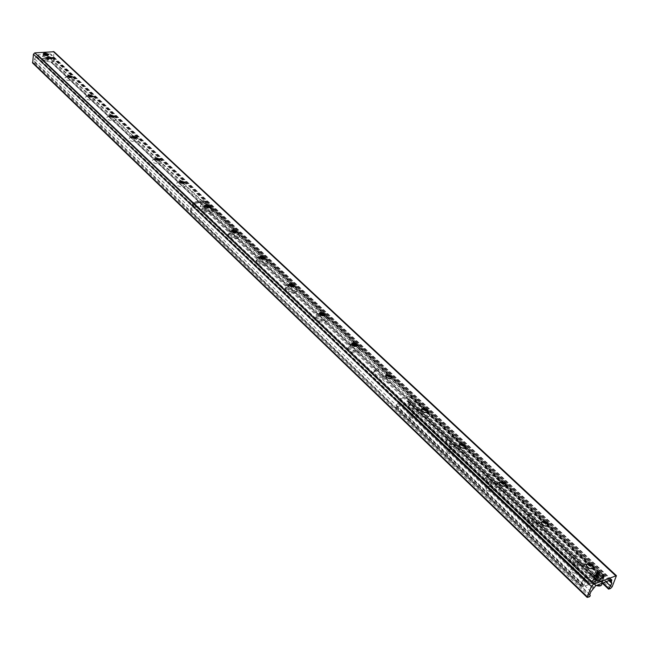 <?xml version="1.0" encoding="UTF-8"?>
<svg xmlns="http://www.w3.org/2000/svg" width="649" height="649" viewBox="0 0 649 649"><rect width="100%" height="100%" fill="white"/><g stroke="black" fill="none" stroke-linecap="round" stroke-linejoin="round"><path stroke-width="0.49" stroke-dasharray="3.25 2.43" d="M44.505 55.084L43.004 55.952L46.906 57.347L48.407 56.479L44.505 55.084L48.407 56.479C46.825 57.745 45.024 57.566 43.004 55.952L44.505 55.084M595.839 575.533L594.646 577.399C595.952 580.271 598.297 581.488 601.696 581.066L602.872 579.208C601.566 576.336 599.222 575.111 595.839 575.533C599.222 575.111 601.566 576.336 602.872 579.208C600.633 582.258 597.891 581.65 594.646 577.399L595.839 575.533M48.002 58.118L45.357 58.986C45.162 60.86 47.336 61.874 51.879 62.044C54.208 61.744 54.93 61.006 54.045 59.846L52.034 58.702M52.504 58.321L51.149 59.108L47.612 57.842M67.683 76.704L65.062 77.596C64.851 79.567 67.074 80.63 71.739 80.792C74.091 80.46 74.797 79.689 73.872 78.472L71.942 77.345M72.339 76.98L70.992 77.791L67.366 76.477M88.183 96.044L85.579 96.961C85.344 99.037 87.615 100.149 92.409 100.303C94.778 99.946 95.476 99.135 94.503 97.869L92.653 96.742M92.985 96.401L91.639 97.236L87.956 95.614M109.543 116.187L106.939 117.128C106.687 119.319 109.016 120.487 113.94 120.633C116.333 120.235 117.023 119.384 116.001 118.061L114.216 116.95M114.492 116.633L113.153 117.493L109.373 115.806M131.82 137.19L129.216 138.148C128.932 140.46 131.325 141.685 136.387 141.823C138.805 141.401 139.478 140.492 138.399 139.113L136.688 138.01M136.915 137.726L135.576 138.61L131.698 136.842M155.079 159.094L152.458 160.076C152.15 162.518 154.6 163.808 159.816 163.937C162.25 163.475 162.907 162.526 161.779 161.082L160.133 159.987M160.311 159.743L158.981 160.652L154.997 158.794M179.384 181.963L176.739 182.977C176.398 185.565 178.913 186.92 184.284 187.034C186.742 186.531 187.374 185.533 186.19 184.024L184.616 182.945M184.754 182.734L183.424 183.667L179.327 181.728M204.792 205.879L202.115 206.909C201.742 209.651 204.33 211.079 209.87 211.185C212.345 210.641 212.953 209.586 211.712 208.004L210.203 206.942M210.3 206.78L208.978 207.737L204.768 205.692M237.031 231.944L235.725 232.926L231.401 230.89L228.675 231.944C228.27 234.857 230.922 236.358 236.642 236.463C239.14 235.871 239.724 234.751 238.418 233.105L236.982 232.05M259.284 257.085L256.501 258.164C256.055 261.255 258.789 262.853 264.695 262.942C267.21 262.301 267.769 261.117 266.39 259.389L265.019 258.359M265.043 258.31L263.745 259.316L259.284 257.036M288.545 284.562L285.682 285.649C285.195 288.943 288.002 290.638 294.119 290.72C296.642 290.03 297.177 288.773 295.725 286.955L294.419 285.949L293.137 286.996L288.481 285.016L288.529 284.578M319.3 313.394L316.323 314.505C315.779 318.018 318.683 319.811 325.019 319.884C327.558 319.138 328.053 317.807 326.52 315.901L325.263 314.903M325.263 315.016L323.997 316.055L321.823 315.958L319.6 314.757L319.243 313.499M351.644 343.702L348.529 344.83C347.937 348.57 350.931 350.476 357.502 350.549C360.057 349.738 360.519 348.326 358.889 346.315L357.688 345.341M357.688 345.56L356.447 346.615L354.208 346.517L352.172 345.511L351.531 343.889M385.701 375.593L382.439 376.728C381.782 380.736 384.873 382.764 391.696 382.829C394.259 381.953 394.681 380.452 392.961 378.335L391.818 377.377M391.826 377.718L390.601 378.781L388.305 378.692L386.187 377.621L385.522 375.876M421.623 409.211L418.175 410.346C417.453 414.63 420.641 416.796 427.74 416.853C430.319 415.904 430.693 414.313 428.867 412.083L427.78 411.15M427.796 411.62L426.612 412.683C423.935 412.918 422.158 412.091 421.266 410.2L421.347 409.584M459.549 444.687L455.898 445.806C455.103 450.398 458.397 452.718 465.795 452.775C468.375 451.745 468.7 450.049 466.769 447.696L465.739 446.796M465.779 447.412L464.619 448.483C461.869 448.743 460.011 447.859 459.062 445.839L459.159 445.157M499.665 482.191L495.771 483.286C494.887 488.202 498.31 490.693 506.033 490.758C508.613 489.638 508.881 487.829 506.82 485.338L505.871 484.479M505.928 485.265L504.8 486.32C501.961 486.62 500.038 485.679 499.024 483.497L499.138 482.751M542.15 521.893L537.997 522.94C534.127 526.014 543.448 533.097 548.632 530.979C551.22 529.762 551.415 527.832 549.232 525.195L548.348 524.384M548.437 525.349L547.358 526.396C544.422 526.728 542.418 525.722 541.331 523.37L541.461 522.542M587.231 564.005L582.77 564.979C578.559 568.183 588.497 576.012 593.827 573.635C596.407 572.321 596.528 570.26 594.2 567.453L593.405 566.707M593.519 567.875L592.488 568.897C589.454 569.27 587.361 568.191 586.201 565.652L586.347 564.744M32.677 63.058L34.705 63.164L35.119 62.474L34.316 61.144L34.584 58.881L37.342 54.897L50.192 53.916L50.809 54.118L51.985 57.526L51.701 59.773L50.549 61.793L52.18 61.769L53.259 60.714L54.005 51.742M37.829 54.824L596.244 585.414L37.845 54.84M410.038 417.137C415.157 419.619 417.266 419.108 416.366 415.603C413.884 413.689 411.62 413.324 409.576 414.516L410.038 417.137M411.653 415.53L411.369 413.948L415.392 414.524L415.912 415.409C415.319 416.845 413.9 416.885 411.653 415.53M417.404 407.864L417.932 408.748C416.601 410.379 415.003 410.119 413.137 407.986C413.729 406.55 415.157 406.517 417.404 407.864M447.169 452.653C452.467 455.249 454.6 454.689 453.554 450.974C451.039 448.986 448.743 448.597 446.658 449.798L447.169 452.653M448.824 450.998L448.508 449.27L452.596 449.895L453.164 450.868C452.572 452.369 451.128 452.418 448.824 450.998M454.771 443.162L455.347 444.127C453.984 445.839 452.345 445.555 450.422 443.291C451.006 441.791 452.458 441.75 454.771 443.162M486.393 490.173C491.893 492.899 494.043 492.291 492.851 488.34C490.295 486.279 487.959 485.858 485.841 487.05L486.393 490.173M488.089 488.47L487.472 487.407L487.756 486.588L491.893 487.261L492.518 488.332C491.942 489.906 490.466 489.954 488.089 488.47M494.254 480.455L494.887 481.517C493.491 483.318 491.804 483.002 489.817 480.593C490.393 479.019 491.869 478.978 494.254 480.455M527.905 529.884C533.616 532.748 535.79 532.083 534.419 527.872C531.823 525.747 529.454 525.276 527.304 526.469L527.905 529.884M529.649 528.124L528.967 526.956L529.284 526.063L533.478 526.801L534.168 527.978C533.6 529.633 532.091 529.681 529.649 528.124M536.033 519.922L536.731 521.09C535.303 522.98 533.559 522.64 531.515 520.06C532.075 518.421 533.583 518.373 536.033 519.922M571.907 571.972C577.845 574.99 580.036 574.251 578.478 569.773C575.841 567.567 573.432 567.056 571.242 568.232L570.674 569.927L571.907 571.972M573.7 570.163L572.945 568.865L573.294 567.899L577.553 568.711L578.308 570.009C577.756 571.737 576.215 571.785 573.7 570.163M580.328 561.75L581.09 563.048C579.622 565.036 577.829 564.654 575.704 561.904C576.263 560.184 577.797 560.136 580.328 561.75M407.832 404.059L408.821 402.145L408.107 400.603L407.183 400.595L410.363 396.977L410.184 396.174L398.324 399.249L397.586 400.295L398.324 401.853L399.265 401.861L396.06 405.495L395.663 407.118L407.832 404.059L595.498 582.048L582.924 586.777L583.54 585.082L587.231 580.969L586.282 581.082L585.755 579.606L586.631 578.446L598.897 573.74L598.97 574.535L595.303 578.624L596.236 578.51L596.739 579.979L595.498 582.048M352.983 345.755L350.265 345.885L347.767 348.521C348.132 353.097 361.16 354.962 360.187 350.306L355.895 346.436M357.494 345.852L360.503 349.146C361.477 353.802 348.44 351.936 348.075 347.361L350.574 344.733L351.685 344.57M321.101 315.446L318.148 315.511L315.617 318.042C315.958 322.383 328.678 324.111 327.745 319.689L323.08 315.876M324.987 315.382L328.029 318.554C328.97 322.967 316.241 321.239 315.901 316.899L318.432 314.376L319.462 314.238M287.596 286.615L285.033 289.04C285.349 293.17 297.786 294.776 296.877 290.574C295.449 287.677 292.358 286.355 287.596 286.615M294.07 286.396L297.145 289.454C298.053 293.64 285.617 292.034 285.292 287.913L287.856 285.495L288.829 285.373M258.489 259.097L255.901 261.417C256.193 265.336 268.362 266.836 267.485 262.853C266.131 260.119 263.129 258.87 258.489 259.097M264.605 258.789L267.737 261.742C268.605 265.725 256.436 264.224 256.144 260.306L258.732 257.986L259.665 257.88M230.728 232.845L228.115 235.076C228.391 238.808 240.3 240.211 239.457 236.423C238.167 233.851 235.254 232.658 230.728 232.845M236.496 232.456L239.692 235.327C240.536 239.116 228.618 237.704 228.343 233.973L230.955 231.75L231.871 231.652M204.232 207.785L201.596 209.919C201.855 213.472 213.513 214.803 212.702 211.193C211.477 208.767 208.645 207.631 204.232 207.785M209.651 207.331L212.921 210.114C213.732 213.716 202.066 212.385 201.807 208.832L204.443 206.707L205.36 206.617M375.917 370.141L373.459 372.867C373.832 377.629 387.12 379.624 386.106 374.765C384.451 371.293 381.06 369.752 375.917 370.141M376.242 368.981C381.385 368.591 384.784 370.133 386.439 373.597C387.453 378.456 374.165 376.461 373.783 371.699L376.242 368.981M411.093 403.41L408.675 406.242C409.081 411.271 422.71 413.445 421.655 408.31C419.903 404.595 416.382 402.964 411.093 403.41M411.442 402.226C416.739 401.788 420.26 403.418 422.02 407.134C423.067 412.261 409.43 410.087 409.032 405.057L411.442 402.226M448.199 438.497L445.831 441.45C446.261 446.772 460.263 449.149 459.168 443.721C457.31 439.73 453.651 437.994 448.199 438.497M448.581 437.304C454.032 436.801 457.691 438.537 459.557 442.529C460.652 447.956 446.65 445.571 446.212 440.249L448.581 437.304M487.399 475.571L485.095 478.637C485.549 484.268 499.949 486.896 498.813 481.144C496.826 476.861 493.021 475.003 487.399 475.571M487.813 474.362C493.443 473.794 497.248 475.652 499.227 479.936C500.379 485.687 485.963 483.059 485.509 477.429L487.813 474.362M528.886 514.795L526.639 517.983C527.126 523.954 541.964 526.866 540.771 520.766C538.646 516.142 534.687 514.154 528.886 514.795M529.333 513.578C535.141 512.937 539.1 514.925 541.225 519.541C542.418 525.641 527.58 522.729 527.085 516.766L529.333 513.578M190.482 211.72L190.262 210.876L191.317 210.714L191.528 211.558L190.482 211.72L579.752 585.682L580.92 585.228L191.528 211.558M191.317 210.714L192.388 205.06L193.913 203.778L193.589 203.478L204.086 201.92L193.589 203.478M580.92 585.228L581.747 585.163L584.368 578.673L586.039 576.985L586.915 577.423L587.248 578.6L598.873 574.138L597.964 572.426L598.897 572.337L205.311 202.358L204.086 201.92M581.747 585.163L579.752 585.682M193.71 206.934L194.351 207.542L193.224 203.543L192.575 202.918L193.71 206.934L200.273 205.952L203.064 201.368L204.297 200.841L193.856 202.739L586.834 575.631L586.339 576.872M586.542 575.744L583.2 579.127L580.579 585.617M205.449 208.58L205.66 209.416L204.622 209.578L204.403 208.735L205.449 208.58L206.544 202.95L600.049 572.669L600.041 571.128L598.759 571.079L204.297 200.841M204.622 209.578L595.425 579.63L597.404 579.119L595.425 579.63M596.253 579.565L598.897 572.337M204.403 208.735L205.311 202.358M205.66 209.416L596.577 579.192M572.848 556.371L570.674 559.681C571.193 566.009 586.501 569.262 585.252 562.78C582.98 557.791 578.851 555.649 572.848 556.371M573.335 555.138C579.338 554.424 583.475 556.558 585.747 561.547C586.996 568.029 571.68 564.776 571.161 558.448L573.335 555.138M194.351 207.542L200.914 206.552L200.273 205.952M203.064 201.368L203.713 201.985L200.914 206.552M600 575.33L596.082 580.733L594.922 579.63L598.832 574.235L600 575.33L588.408 579.703L587.418 576.182L599.051 571.737L600.033 575.233M594.922 579.63L587.369 582.542L588.529 583.654L588.367 579.8L587.207 578.689L587.369 582.542M596.082 580.733L588.529 583.654M193.8 202.391L192.575 202.918M204.613 201.149L204.403 202.22M586.834 575.631L587.418 576.182M599.051 571.737L598.759 571.079M204.873 201.109L206.163 201.45L206.544 202.95M597.404 579.119L600.049 572.669M190.262 210.876L191.333 205.214L193.856 202.739M194.116 202.699L193.913 203.778M598.467 571.193L597.964 572.426M42.712 58.872L42.688 60.057L48.221 59.619L48.488 58.426L42.355 58.532L48.488 58.426M48.123 58.085L47.856 59.278L42.331 59.716L42.355 58.532M48.326 54.832C46.541 56.033 44.943 55.798 43.515 54.143M48.237 54.646L43.645 53.981M43.459 54.086L43.167 54.613C45.187 56.228 46.996 56.406 48.578 55.149L48.391 54.792M594.557 582.899L594.095 584.335L600.723 581.764L601.485 580.214L600.609 579.387L593.681 582.064L594.557 582.899L601.485 580.214M600.609 579.387L599.846 580.936L593.218 583.5L593.681 582.064M603.051 578.178C599.66 579.541 597.275 578.47 595.879 574.982M595.774 574.324L595.336 575.72C598.313 579.833 601.063 580.531 603.578 577.805M602.67 575.825L597.77 573.643M616.412 576.653L54.289 52.626M587.84 597.429L33.318 63.269M589.519 596.772L34.705 63.164M590.266 595.782L35.119 62.474M589.811 594.468L34.316 61.144M590.979 591.62L34.584 58.881M593.21 589L35.93 57.136M593.721 588.197L36.174 56.552M594.03 587.45L36.247 55.96M595.709 585.747L37.342 54.897M595.944 585.658L37.537 54.881M596.042 585.576L37.601 54.832M596.358 585.495L37.877 54.857M611.139 579.744L50.192 53.916M611.001 579.8L51.036 54.824M610.222 580.101L50.963 55.416M609.687 580.311L51.06 55.968M608.867 580.628L51.985 57.526M605.923 581.772L183.026 183.464M181.509 182.036L158.583 160.449M157.228 159.167L135.187 138.407M133.978 137.272L112.764 117.282M111.693 116.276L91.258 97.025M90.316 96.141L70.611 77.58M69.792 76.809L51.701 59.773M602.929 582.94L50.557 61.249M608.859 589.146L50.809 61.882M610.498 588.505L52.18 61.769M612.153 586.826L53.259 60.714M596.326 581.212L408.562 403.329M596.699 580.295L408.821 402.453M596.739 579.979L408.821 402.145M596.277 578.575L408.164 400.676M595.774 578.567L407.645 400.595M596.261 577.367L407.986 399.459M596.966 576.888L408.643 399.07M598.97 574.535L410.363 396.977M598.897 573.74L410.184 396.174M586.631 578.446L398.324 399.249M585.755 579.606L397.586 400.295M586.242 581.017L398.267 401.78M586.761 581.025L398.794 401.861M586.266 582.226L398.454 402.997M585.56 582.713L397.796 403.386M583.54 585.082L396.06 405.495M583.297 585.471L395.866 405.86M582.924 586.396L395.606 406.736M583.256 586.785L395.995 407.174M192.388 205.06L584.368 578.673M598.897 573.108L205.506 203.105M203.575 202.172L193.256 203.697M192.615 203.088L202.934 201.563M598.54 572.978L586.915 577.423M204.67 202.188L598.248 572.321M586.039 576.985L193.645 203.818M583.2 579.127L191.333 205.214M42.688 60.057C46.087 61.379 47.929 61.233 48.221 59.619M48.351 59.489L48.529 59.862C47.547 61.225 45.56 61.249 42.583 59.943M44.246 54.978L42.445 56.025L42.972 56.731C45.957 58.037 47.945 58.012 48.935 56.658L44.246 54.978M42.217 59.603L42.047 59.229C43.037 57.875 45.016 57.842 47.994 59.148M47.856 59.278C44.473 57.956 42.623 58.102 42.331 59.716M44.327 54.914C48.78 55.506 49.705 56.374 47.085 57.518C42.615 56.925 41.698 56.057 44.327 54.914M594.095 584.335L596.098 585.503M599.068 586.071C601.858 585.609 602.41 584.173 600.723 581.764M600.933 581.553L601.964 583.573L601.128 585.503M596.131 585.471L594.013 584.238M595.19 575.136L593.762 577.375L595.66 580.206C600.203 582.786 602.856 582.567 603.627 579.541C602.069 576.101 599.254 574.633 595.19 575.136M593.137 583.402L592.123 581.407C592.894 578.381 595.539 578.154 600.057 580.725M599.846 580.936C593.884 578.218 591.669 579.078 593.218 583.5M595.401 575.119C601.874 575.598 604.122 577.715 602.134 581.48C595.628 580.993 593.381 578.876 595.401 575.119M48.651 54.5L48.578 55.149M43.272 53.729L43.167 54.613M603.562 577.529L602.872 579.208L603.562 577.529M595.79 574.6L595.336 575.72M54.045 59.838L52.293 57.956M45.357 58.986L47.718 57.501M73.872 78.472L72.372 76.85M65.062 77.596L67.472 76.111M94.503 97.861L92.742 95.955M85.579 96.961L88.037 95.476M116.001 118.061L114.532 116.471M106.939 117.128L109.462 115.652M138.399 139.113L136.955 137.539M129.216 138.148L131.796 136.679M161.779 161.082L160.352 159.524M152.458 160.076L155.103 158.624M186.19 184.024L184.795 182.491M176.739 182.977L179.448 181.533M211.712 208.004L210.349 206.504M202.115 206.901L204.897 205.49M238.418 233.105L236.739 231.255M228.675 231.944L231.531 230.549M266.39 259.389L265.1 257.953M256.501 258.164L259.43 256.801M295.725 286.955L294.086 285.138M285.682 285.649L288.691 284.327M326.52 315.893L324.914 314.1M316.323 314.505L319.422 313.232M358.889 346.315L357.315 344.546M348.529 344.83L351.726 343.605M392.961 378.335L391.428 376.598M382.439 376.728L385.725 375.576M428.867 412.083L427.391 410.387M418.175 410.346L421.566 409.259M466.761 447.696L465.341 446.058M455.898 445.814L459.403 444.816M506.82 485.338L505.474 483.765M495.771 483.286L499.397 482.394M549.232 525.187L547.967 523.702M537.997 522.94L541.745 522.169M594.2 567.453L593.04 566.074M582.77 564.979L586.664 564.346M596.301 585.422L37.804 54.767M611.78 579.76L50.809 54.118M602.288 583.191L50.549 61.793M416.358 415.595L415.474 414.597M409.576 414.516L411.369 413.948M417.932 408.748L415.912 415.409M413.137 407.986L411.133 414.646M453.554 450.966L452.678 449.984M446.658 449.798L448.508 449.27M455.347 444.127L453.164 450.868M450.422 443.291L448.256 450.033M492.842 488.332L491.991 487.358M485.841 487.058L487.756 486.588M494.887 481.517L492.518 488.332M489.817 480.593L487.472 487.407M534.419 527.872L533.583 526.915M527.304 526.469L529.284 526.063M536.731 521.09L534.168 527.978M531.515 520.06L528.967 526.956M578.478 569.765L577.667 568.832M571.242 568.232L573.294 567.899M581.09 563.048L578.308 570.009M575.704 561.904L572.945 568.865M596.236 578.51L408.107 400.603M595.303 578.624L407.183 400.595M599.222 573.757L410.517 396.223M586.282 581.082L398.324 401.853M587.231 580.969L399.265 401.861M582.924 586.777L395.663 407.118M347.767 348.521L348.075 347.361M360.187 350.306L360.503 349.146M315.617 318.042L315.901 316.899M327.745 319.689L328.029 318.554M285.033 289.04L285.292 287.913M296.877 290.574L297.145 289.454M255.901 261.417L256.144 260.306M267.485 262.853L267.737 261.742M228.115 235.076L228.343 233.973M239.457 236.423L239.692 235.327M201.596 209.919L201.807 208.832M212.702 211.193L212.921 210.114M373.459 372.867L373.783 371.699M386.106 374.765L386.439 373.597M408.675 406.242L409.032 405.057M421.655 408.31L422.02 407.134M445.831 441.45L446.212 440.249M459.168 443.721L459.557 442.529M485.095 478.637L485.509 477.429M498.813 481.144L499.227 479.936M526.639 517.983L527.085 516.766M540.771 520.766L541.225 519.541M570.674 559.681L571.161 558.448M585.252 562.78L585.747 561.547M203.859 200.614L193.361 202.163M600.041 571.128L206.163 201.45M42.623 60.041C45.381 61.379 47.353 61.322 48.529 59.862L48.699 58.507M48.748 58.11L48.935 56.658L44.302 54.897L42.445 56.025L42.234 59.667M594.022 584.343L596.066 585.536M602.094 583.264L603.627 579.541L602.507 577.334C601.501 575.841 599.1 575.087 595.295 575.071L592.123 581.407L593.129 583.492"/><path stroke-width="0.97" d="M44.781 52.861L48.683 54.256C47.101 55.514 45.3 55.335 43.272 53.729L44.781 52.861M596.975 572.734C600.366 572.321 602.718 573.546 604.024 576.409C601.785 579.452 599.043 578.851 595.79 574.6L596.975 572.734M52.034 58.702L48.002 58.118M47.645 57.615L48.967 57.055L52.528 58.102C51.101 59.237 49.478 59.083 47.645 57.615L48.999 56.828L52.528 58.102M71.942 77.345L67.683 76.704M67.399 76.241L68.721 75.649L72.372 76.744C70.919 77.937 69.265 77.775 67.399 76.249L68.753 75.43L72.372 76.744M92.653 96.742L88.183 96.044M87.956 95.614L89.278 95.014L92.985 96.401M89.311 94.778L93.018 96.149C91.55 97.399 89.862 97.228 87.956 95.638L89.311 94.778M114.216 116.95L109.543 116.187M109.373 115.806L110.687 115.173L114.524 116.366C113.04 117.672 111.32 117.493 109.373 115.838L110.719 114.938L114.524 116.366M136.688 138.01L131.82 137.19M131.698 136.842L133.004 136.193L136.915 137.726M133.045 135.957L136.947 137.442C135.438 138.813 133.686 138.626 131.706 136.89L133.045 135.957M160.133 159.987L155.079 159.094M154.997 158.794L156.295 158.121L160.011 159.159L160.311 159.743M156.336 157.885L160.352 159.443C158.81 160.871 157.034 160.676 155.006 158.859L156.336 157.885M184.616 182.945L179.384 181.963M179.327 181.728L180.617 181.03L184.43 182.093L184.754 182.734M180.665 180.787L184.787 182.41C183.229 183.91 181.412 183.708 179.335 181.809L180.665 180.787M210.203 206.942L204.792 205.879M204.768 205.692L206.049 204.979L209.952 206.074L210.3 206.78M206.09 204.735L210.341 206.431C208.751 208.004 206.901 207.794 204.776 205.79L206.09 204.735M236.982 232.05L231.401 230.89L232.707 229.787L237.08 231.571C235.465 233.218 233.575 232.991 231.401 230.89M231.393 230.768L232.65 230.03L236.658 231.166L237.031 231.944M265.019 258.359L259.284 257.085M259.284 257.036L260.525 256.282L264.638 257.45L265.043 258.31M260.582 256.031L265.092 257.913C263.453 259.641 261.515 259.397 259.292 257.191L260.582 256.031M288.529 284.578L289.762 283.808L293.989 285.016L294.419 285.974L288.545 284.562M289.819 283.556L294.468 285.536C292.804 287.353 290.825 287.093 288.537 284.765L289.819 283.556M325.263 314.903L319.3 313.394M319.243 313.499L320.452 312.713L324.792 313.962L325.263 315.016M320.517 312.453L323.567 312.85L325.319 314.546C323.624 316.452 321.596 316.177 319.251 313.71L320.517 312.453M357.688 345.341L351.644 343.702M351.531 343.889L352.715 343.094L357.185 344.392L357.688 345.56M352.78 342.834L355.928 343.24L357.753 345.041C356.017 347.045 353.948 346.744 351.539 344.148L352.78 342.834M385.522 375.876L386.674 375.073L391.274 376.42L391.818 377.41L385.701 375.593M391.899 377.15C390.122 379.259 388.005 378.935 385.522 376.177L386.747 374.814L389.043 374.895L391.444 376.258L391.826 377.718M427.78 411.15L421.623 409.211M421.347 409.584L422.458 408.781L427.204 410.176L427.796 411.62M422.54 408.513C425.209 408.286 426.993 409.113 427.886 410.995C426.077 413.21 423.894 412.861 421.347 409.933L422.54 408.513M465.739 446.796L459.549 444.687M459.159 445.157L460.238 444.354L465.13 445.814L465.779 447.412M460.328 444.086C463.078 443.827 464.927 444.711 465.877 446.731C464.019 449.059 461.78 448.67 459.151 445.563L460.328 444.086M505.871 484.479L499.665 482.191M499.138 482.751L500.168 481.956L505.222 483.481L505.928 485.265M500.265 481.688C503.105 481.396 505.027 482.337 506.033 484.511C504.143 486.961 501.831 486.531 499.122 483.229L500.265 481.688M548.348 524.384L542.15 521.893M541.461 522.542L542.442 521.772L547.675 523.354L548.437 525.349M542.548 521.496C545.476 521.163 547.48 522.177 548.567 524.522C546.62 527.102 544.243 526.623 541.436 523.094L542.548 521.496M593.405 566.707L587.231 564.005M586.347 564.744L587.28 563.989L592.691 565.652L593.519 567.875M587.394 563.713C590.42 563.34 592.513 564.427 593.673 566.966C591.669 569.676 589.219 569.141 586.315 565.368L587.394 563.713M616.412 575.679L54.005 51.742L34.803 52.877L33.432 54.216L32.677 63.058L587.175 597.413L591.369 586.388L593.478 584.254L616.412 575.679L612.153 586.826L610.498 588.505L608.584 589.146L611.869 583.443L611.382 581.902L611.78 579.76L611.139 579.744L595.709 585.747L590.979 591.62L589.811 594.468L590.266 595.782L589.519 596.772L587.175 597.413M355.895 346.436L352.983 345.755M351.685 344.57L357.494 345.852M323.08 315.876L321.101 315.446M319.462 314.238L324.987 315.382M288.829 285.373L294.07 286.396M259.665 257.88L264.605 258.789M231.871 231.652L236.496 232.456M205.36 206.617L209.651 207.331M43.515 54.143L44.822 53.616L48.326 54.832M595.879 574.982L596.942 573.821L602.394 575.501L603.051 578.178M597.77 573.643L595.774 574.324M603.578 577.805L602.67 575.825M615.617 575.663L53.242 51.49M593.478 584.254L34.803 52.877M591.369 586.388L33.432 54.216M587.175 596.658L32.458 62.369M611.78 580.531L611.001 579.8M611.472 581.277L610.222 580.101M611.382 581.902L609.687 580.311M611.869 583.443L608.867 580.628M610.693 586.266L605.923 581.772M183.026 183.464L181.509 182.036M158.583 160.449L157.228 159.167M135.187 138.407L133.978 137.272M112.764 117.282L111.693 116.276M91.258 97.025L90.316 96.141M70.611 77.58L69.792 76.809M608.803 588.489L602.929 582.94M596.098 585.503L599.068 586.071M602.094 583.264L601.964 583.573C601.769 585.974 599.822 586.607 596.131 585.471M604.024 576.409L603.562 577.529M593.04 566.074L592.691 565.652M608.584 589.146L602.288 583.191M596.066 585.536L601.128 585.503M596.35 574.17L595.863 574.243"/></g></svg>
